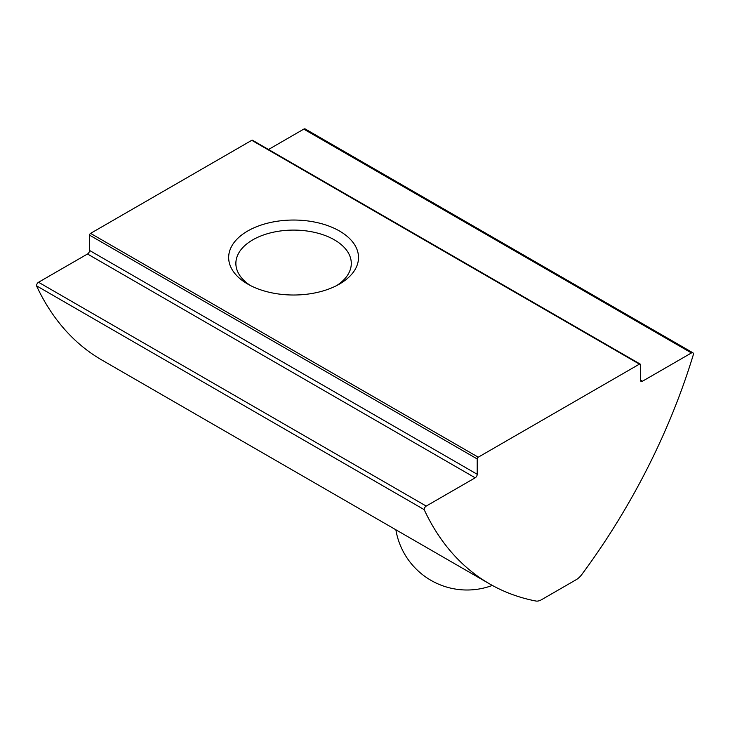 <?xml version="1.0" encoding="UTF-8"?>
<svg xmlns="http://www.w3.org/2000/svg" width="730" height="730" viewBox="0 0 730 730"><rect width="100%" height="100%" fill="white"/><g stroke="black" fill="none" stroke-linecap="round" stroke-linejoin="round"><path stroke-width="1.09" d="M89.553 235.142L477.219 458.96A1.442 0.83 -60 0 1 478.241 457.199L90.566 233.381A1.442 0.83 120 0 0 89.553 235.142L89.553 250.454A2.884 1.67 -60 0 1 87.509 253.994L38.544 282.264A2.884 1.67 120 0 0 36.5 285.795L424.166 509.622A432.826 249.897 120 0 0 489.556 583.863A432.826 249.897 120 0 0 535.829 601.018A14.427 8.331 120 0 0 541.496 599.731L576.171 579.711A14.427 8.331 120 0 0 581.846 574.455A432.826 249.897 120 0 0 693.5 354.123A2.884 1.67 120 0 0 692.907 352.8A2.884 1.67 120 0 0 691.456 352.946L642.491 381.215A2.884 1.67 -60 0 1 641.049 381.361A2.884 1.67 -60 0 1 640.447 380.038L640.447 364.726A1.442 0.83 -60 0 0 640.155 364.06A1.442 0.83 -60 0 0 639.434 364.133L478.241 457.199M640.155 364.06L252.48 140.242A1.442 0.83 120 0 0 251.759 140.315L90.566 233.381M247.68 284.034L247.68 284.034A64.924 37.485 180 0 1 247.68 231.018A64.924 37.485 180 0 1 339.496 231.018A64.924 37.485 180 0 1 339.496 284.034A64.924 37.485 180 0 1 247.68 284.034M477.219 458.96L477.219 474.281A2.884 1.67 -60 0 1 475.184 477.812L426.21 506.082A2.884 1.67 120 0 0 424.166 509.622M336.795 285.503A57.706 33.315 0 0 0 351.294 263.411A57.706 33.315 0 0 0 293.588 230.096A57.706 33.315 0 0 0 235.872 263.411A57.706 33.315 0 0 0 250.381 285.503M36.5 285.795A432.826 249.897 120 0 0 101.881 360.045L489.556 583.863M692.907 352.8L305.231 128.982A2.884 1.67 120 0 0 303.79 129.128L268.503 149.495M251.759 140.315L639.434 364.133M640.447 380.038L642.491 381.215M303.79 129.128L691.456 352.946M38.544 282.264L426.21 506.082M87.509 253.994L475.184 477.812M89.553 250.454L477.219 474.281M395.87 529.779A72.142 72.142 0 0 0 492.321 585.423"/></g></svg>
